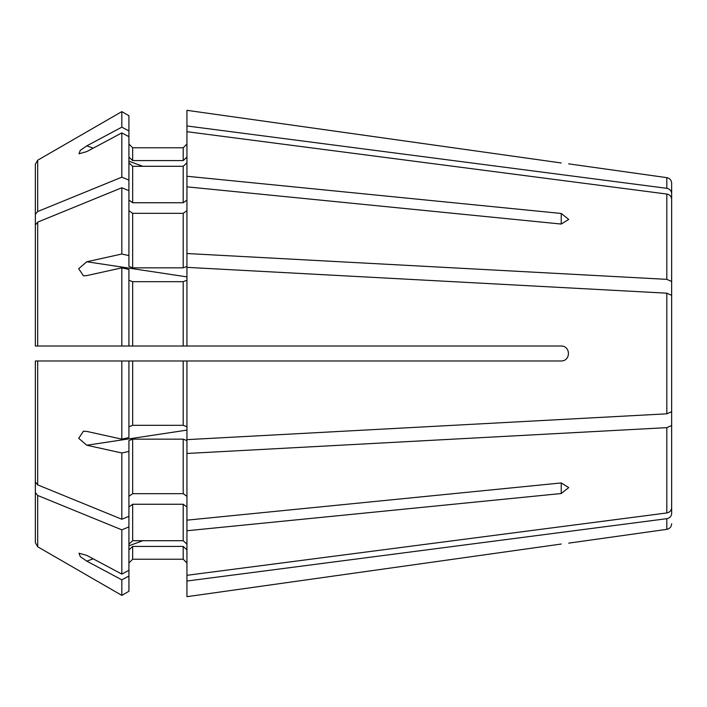 <?xml version="1.0" encoding="UTF-8"?>
<svg xmlns="http://www.w3.org/2000/svg" width="707" height="707" viewBox="0 0 707 707"><rect width="100%" height="100%" fill="white"/><g stroke="black" fill="none" stroke-linecap="round" stroke-linejoin="round"><path stroke-width="1.06" d="M128.921 576.046L121.825 579.837L121.825 595.382L128.921 591.282L128.921 440.576L132.669 439.144L183.193 439.144L186.94 440.576L186.94 581.03L666.816 518.682C669.768 518.045 671.376 516.331 671.65 513.538L671.65 393.605M390.927 346.015L561.234 346.015C570.814 346.006 570.814 360.977 561.234 360.985L128.921 360.985L128.921 437.58L121.825 439.144L121.825 360.985L128.921 360.985L35.35 360.985L35.35 482.006L35.35 386.888M186.94 110.327L561.234 162.964C570.814 164.148 570.814 164.148 561.234 162.964L186.94 110.327L186.94 125.97L666.816 188.318C669.768 188.955 671.376 190.669 671.65 193.462L671.65 313.395M128.921 115.718L121.825 111.618L128.921 115.718L128.921 190.66L121.825 187.753A818189.218 578547.141 180 0 0 37.692 222.122L35.35 224.994L35.35 320.112M128.921 280.255L132.669 281.686L132.669 346.015L128.921 346.015L128.921 269.42L121.825 267.856L121.825 346.015L128.921 346.015L35.35 346.015L39.097 346.015L35.35 346.015L35.35 224.994M132.669 281.686L183.193 281.686L183.193 346.015L132.669 346.015L186.94 346.015L186.94 267.361L666.816 293.184L671.65 295.314L671.65 411.686L666.816 413.816L186.94 439.639L186.94 360.985M128.921 130.954L121.825 127.163L121.825 111.618A818189.21 818189.21 -30 0 0 37.692 160.224L35.35 164.271L35.35 298.805M128.921 157.113L132.669 160.569L132.669 147.772L128.921 144.025L132.669 147.772L183.193 147.772L186.94 144.025L183.193 147.772L183.193 160.569L186.94 157.113M671.65 193.462L671.65 183.21L671.65 193.462M132.669 160.569L183.193 160.569M186.94 176.255L561.234 213.47L568.72 219.409L561.234 224.057L186.94 186.842L186.94 125.97M121.825 111.618A818189.21 818189.21 0 0 0 37.692 160.224L37.692 211.534L35.35 214.407L35.35 309.525M128.921 136.681L121.825 132.898L121.825 177.165A818189.218 578547.141 180 0 0 37.692 211.534M121.825 132.898A1017704.83 940236.666 180 0 0 86.802 151.581L79.007 153.799L80.28 150.352L86.802 145.854A1017703.69 940235.606 180 0 1 121.825 127.163M35.35 164.271L35.35 214.407M128.921 162.84L132.669 166.295L183.193 166.295L186.94 162.84M128.921 200.09L132.669 202.741L183.193 202.741L186.94 200.09M128.921 180.073L121.825 177.165M186.94 131.696L666.816 194.045C669.768 194.69 671.376 196.405 671.65 199.188L671.65 299.565M186.94 186.842L186.94 253.521L666.816 279.353L671.65 281.483M128.921 210.677L132.669 213.32L183.193 213.32L186.94 210.677M128.921 190.66L128.921 266.424L132.669 267.856L183.193 267.856L186.94 266.424L186.94 253.521M121.825 187.753L121.825 254.016A1017703.69 389458.338 180 0 0 86.802 261.758L78.698 268.704L83.399 275.765L86.802 275.589A1017704.256 389458.559 180 0 1 121.825 267.856M128.921 255.589L121.825 254.016M183.193 281.686L186.94 280.255M561.234 346.015L186.94 346.015M128.921 426.745L132.669 425.314L183.193 425.314L186.94 426.745M128.921 451.411L121.825 452.984L121.825 519.247A818189.316 578547.211 180 0 1 37.692 484.878L35.35 482.006M121.825 452.984A1017703.69 389458.338 180 0 1 86.802 445.242L78.698 438.313L83.399 431.235L86.802 431.411A1017703.69 389458.338 180 0 0 121.825 439.144M128.921 496.323L132.669 493.68L183.193 493.68L186.94 496.323M128.921 516.34L121.825 519.247M186.94 453.479L666.816 427.647L671.65 425.517L671.65 507.812C671.376 510.595 669.768 512.31 666.816 512.955L186.94 575.304M186.94 520.158L561.234 482.943L568.72 487.591L561.234 493.53L561.234 482.943M186.94 530.745L561.234 493.53M671.65 425.517L671.65 407.435M128.921 506.91L132.669 504.259L183.193 504.259L186.94 506.91M128.921 544.16L132.669 540.705L183.193 540.705L186.94 544.16M128.921 526.927L121.825 529.835L121.825 574.102A1017704.256 940236.136 180 0 1 86.802 555.419L79.016 553.201L80.289 556.656L86.802 561.146A1017703.116 940235.076 180 0 0 121.825 579.837M128.921 570.319L121.825 574.102M121.825 529.835A818189.271 578547.176 180 0 1 37.692 495.466L35.35 492.593L35.35 542.729L35.35 408.195M128.921 591.282L121.825 595.382A818189.263 818189.263 0 0 1 37.692 546.776L35.35 542.729M35.35 492.593L35.35 397.475M128.921 549.887L132.669 546.431L183.193 546.431L186.94 549.887M132.669 546.431L132.669 559.228L128.921 562.975L132.669 559.228L183.193 559.228L186.94 562.975L183.193 559.228L183.193 546.431M186.94 581.03L186.94 596.673L561.234 544.037C570.814 542.852 570.814 542.852 561.234 544.037L186.94 596.673M121.825 595.382A818189.263 818189.263 0 0 1 37.692 546.776L37.692 495.466M35.35 360.985L39.097 360.985L35.35 360.985M568.72 163.865L666.816 177.651L666.816 188.318M132.669 166.295L132.669 202.741M183.193 166.295L183.193 202.741M666.816 194.045L666.816 279.353M132.669 213.32L132.669 267.856M183.193 213.32L183.193 267.856M37.692 222.122L37.692 346.015M666.816 293.184L666.816 413.816M132.669 360.985L132.669 425.314M183.193 360.985L183.193 425.314M37.692 360.985L37.692 484.878M132.669 439.144L132.669 493.68M183.193 439.144L183.193 493.68M666.816 427.647L666.816 512.955M132.669 504.259L132.669 540.705M183.193 504.259L183.193 540.705M666.816 518.682L666.816 529.349C669.776 528.721 671.394 526.874 671.65 523.79M142.876 540.705L128.921 545.786M93.183 558.822L86.802 561.146M186.94 430.112L86.802 445.242M186.94 276.888L86.802 261.758M561.234 213.47L561.234 224.057M142.876 166.295L128.921 161.214M93.183 148.178L86.802 145.854M666.816 177.651C669.776 178.279 671.394 180.126 671.65 183.21M83.408 431.27L84.071 431.164M83.408 275.73L84.08 275.836M666.816 529.349L568.72 543.135"/></g></svg>
